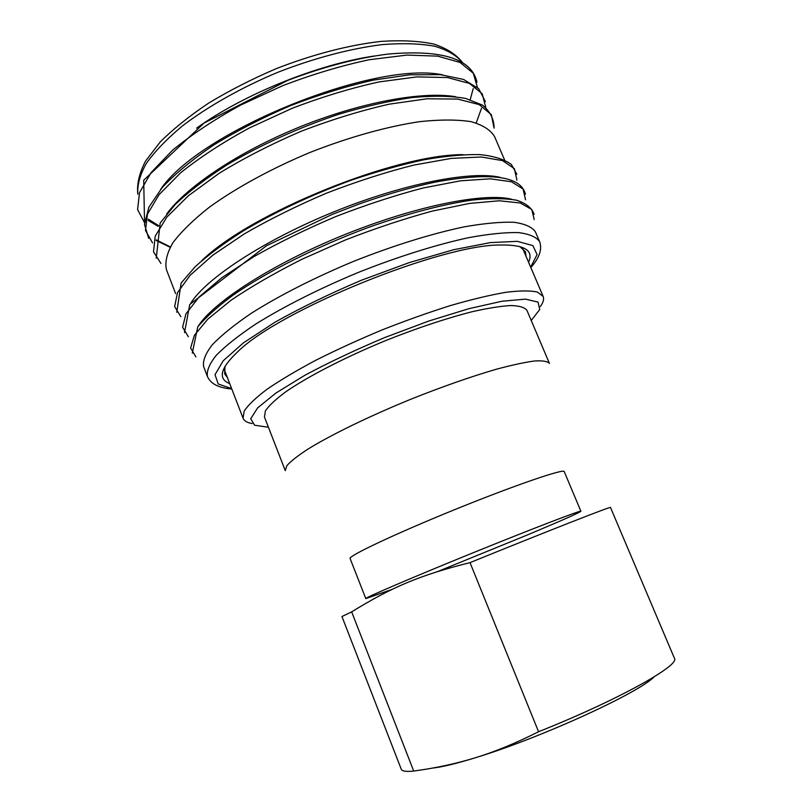<?xml version="1.0" encoding="UTF-8"?>
<svg xmlns="http://www.w3.org/2000/svg" width="812" height="812" viewBox="0 0 812 812"><rect width="100%" height="100%" fill="white"/><g stroke="black" fill="none" stroke-linecap="round" stroke-linejoin="round"><path stroke-width="1.22" d="M432.471 768.091C442.053 767.076 456.638 763.544 476.228 757.484C540.538 737.935 638.567 693.042 653.975 676.964M538.559 731.734C516.29 742.96 495.513 751.547 476.228 757.484C456.872 763.513 436.034 768.04 413.704 771.055L351.657 611.862C391.597 587.309 419.307 575.282 470.016 562.635L538.559 731.734C618.084 700.086 680.7 665.008 674.417 658.268L610.492 507.48C612.999 505.5 547.765 530.997 470.016 562.635M392.287 589.319L365.806 598.596C364.253 598.089 412.506 577.373 472.564 552.992C532.621 528.602 581.656 509.814 580.895 511.255C578.966 512.93 560.93 520.908 526.795 535.189L437.617 571.567M413.704 771.055C406.152 771.847 402.001 771.227 401.24 769.197L341.943 616.521L351.657 611.862M365.806 598.596L350.104 558.534C347.851 556.21 395.16 533.809 454.923 509.55C514.676 485.272 564.218 468.362 564.218 471.589L580.895 511.255M285.286 470.676L286.798 465.743C290.716 461.277 297.821 455.705 308.093 449.006C331.113 434.826 368.952 416.373 410.222 399.474C441.921 386.816 470.584 376.748 496.213 369.277C511.722 365.106 524.44 362.345 534.377 361.005C542.517 360.477 547.542 361.289 549.43 363.421L526.937 310.357C524.704 307.413 519.386 305.809 510.961 305.535C500.76 306.104 487.839 308.164 472.188 311.717C446.387 318.294 417.723 327.845 386.218 340.36C345.242 357.189 308.022 376.392 285.692 391.861C275.765 399.24 269.016 405.553 265.443 410.811L264.428 416.952L285.286 470.676M268.417 427.234L254.633 425.255L250.705 418.779L257.658 407.868L275.948 393.028L304.886 375.266C328.911 362.416 355.626 349.799 385.03 337.427L428.645 321.085L468.869 308.682L501.989 301.242L525.455 299.131L538.041 302.105L539.736 309.484L531.241 320.517M540.345 306.54C543.289 302.46 544.213 299.08 543.137 296.4L537.402 292.056C530.317 290.493 519.781 290.574 505.795 292.31C489.951 295.06 471.528 299.466 450.528 305.545C428.462 312.508 405.614 320.649 382.005 329.966C358.569 339.751 336.523 349.84 315.848 360.234C296.553 370.516 280.272 380.199 266.996 389.283C255.76 397.778 248.147 405.066 244.158 411.136L243.082 418.251C244.179 420.92 247.193 422.687 252.146 423.57M504.587 159.954L494.559 136.568C490.539 129.94 482.734 124.977 471.133 121.678C457.369 119.506 440.266 119.496 419.845 121.638C387.243 126.459 348.734 137.187 309.93 152.473C271.441 168.571 236.363 187.724 209.628 206.999C193.489 219.697 181.249 231.623 172.885 242.778C166.876 253.232 164.734 262.235 166.48 269.787L175.595 293.548M528.571 262.246C533.92 250.39 524.552 244.635 500.486 245.001C441.606 244.361 279.582 310.154 237.825 351.657C220.316 368.181 217.606 378.828 229.705 383.599M207.446 376.585C206.471 370.993 209.415 363.898 216.276 355.301C225.482 345.922 238.576 335.559 255.526 324.201C283.449 306.743 319.512 288.524 358.589 272.314C397.91 256.693 436.46 244.615 468.646 237.662C488.722 233.978 505.328 232.293 518.472 232.587C529.383 233.978 536.438 237.013 539.635 241.702L535.453 231.938C532.175 227.066 525.049 223.848 514.067 222.285C500.872 221.808 484.216 223.33 464.109 226.873C431.882 233.623 393.333 245.579 354.062 261.17C315.036 277.369 279.064 295.68 251.263 313.3C234.384 324.78 221.371 335.295 212.236 344.846C205.466 353.616 202.594 360.893 203.65 366.669L207.446 376.585C210.765 383.893 218.875 388.024 231.785 388.978M227.36 377.499L224.66 373.896L225.025 366.263M519.832 246.554L525.415 251.761L526.003 256.237M511.763 199.285C484.764 192.251 415.308 205.913 343.486 235.115C271.634 264.255 212.318 302.876 197.864 326.749M525.547 199.813L523.06 189.003L511.377 181.736L490.306 178.823L460.394 180.832L423.032 188.019C395.109 195.327 366.07 204.817 335.924 216.51C306.175 229.136 278.729 242.575 253.618 256.815L221.828 277.704L198.981 297.121L185.907 313.899L182.599 327.246L188.354 336.736M500.162 177.351C471.457 170.53 403.483 183.563 334.016 211.8C264.529 239.987 206.705 278.029 190.891 302.927M516.939 180.203L514.372 168.642L502.577 160.634L481.364 157L451.289 158.391L413.775 165.09C385.741 172.154 356.641 181.523 326.454 193.185C296.684 205.862 269.3 219.443 244.28 233.917L212.714 255.262L190.181 275.238L177.503 292.635L174.631 306.601L180.843 316.68M463.002 154.635C395.089 154.361 250.167 213.211 201.68 260.753M455.491 96.699C422.067 91.117 360.396 102.312 299.587 127.007C238.769 151.702 186.75 186.669 166.693 213.972M485.789 107.56L482.196 93.756L469.458 83.423L447.453 77.546L416.8 76.896L378.991 81.941C350.916 88.122 321.917 96.932 292.015 108.361L249.243 128.012C222.529 142.577 199.661 157.508 180.619 172.804L159.091 194.626L147.419 214.185L145.49 230.476L152.544 242.879M442.794 74.887C374.87 60.159 199.011 131.574 160.583 189.48M170.317 246.939L156.219 239.885M477.436 87.493L473.294 73.263L460.11 62.483L437.8 56.15L407.015 55.074L369.247 59.733C341.284 65.681 312.458 74.318 282.789 85.636L240.382 105.215C213.921 119.8 191.267 134.843 172.418 150.332L151.093 172.57L139.522 192.657L137.583 209.577L144.536 222.671M476.208 122.967L481.475 108.372M156.188 240.453L170.144 247.254M374.2 56.018C317.309 64.432 243.265 94.496 196.605 128.134M158.594 225.624L148.281 219.149M137.857 194.088C137.126 185.065 139.969 174.824 146.363 163.364C154.889 151.367 166.927 138.872 182.467 125.89C208.034 106.402 241.113 87.706 277.43 72.461C314.102 58.068 350.855 48.416 382.777 44.548C402.965 43.026 420.301 43.584 434.785 46.254C447.351 50.009 456.527 55.368 462.302 62.351M470.209 99.643L473.234 88.528M148.271 220.488L158.188 226.345M231.633 388.583L218.255 384.025L215.018 374.687L223.229 360.751L243.417 342.867L274.882 322.262C300.907 307.677 329.865 293.619 361.756 280.11L409.248 262.601L453.421 249.771L490.346 242.605L517.285 241.347L532.895 245.61L537.077 254.572L530.662 267.158M156.239 258.267L160.187 222.965L175.118 204.583C188.82 191.561 206.035 178.376 226.751 165.029C260.814 144.82 298.095 127.931 338.584 114.34C364.649 106.534 389.049 100.942 411.775 97.592C432.948 95.593 450.883 95.877 465.58 98.414L482.409 105.073C490.133 111.356 494.021 119.059 494.092 128.164L491.321 114.644L479.222 104.616L457.623 99.074L427.102 98.78L389.161 104.18C360.863 110.605 331.58 119.608 301.293 131.219C271.492 144.008 244.219 157.964 219.463 173.088L188.496 195.672L166.815 217.159L155.204 236.19L153.509 251.811L160.949 263.443M534.194 219.555L531.789 209.486L520.218 202.98L499.299 200.777L469.549 203.416L432.349 211.079C404.518 218.621 375.55 228.243 345.455 239.956L302.054 259.221C274.72 273.005 251.03 286.687 231.004 300.267L207.842 319.126L194.372 335.285L190.617 348.023L195.915 356.915M543.137 296.4L522.583 248.218M243.082 418.251L224.213 369.369M539.635 241.702C542.355 249.243 539.412 257.861 530.835 267.544M137.827 194.22C136.69 184.202 139.268 173.139 145.581 161.03L160.137 142.09C173.22 128.986 189.399 115.984 208.704 103.083C229.471 90.528 251.893 79.089 275.938 68.787C312.478 54.465 349.16 44.964 381.143 41.392C401.412 40.072 418.941 40.955 433.709 44.031C446.681 48.314 456.242 54.445 462.414 62.422M476.989 82.225C471.853 58.799 442.276 49.41 388.258 54.049C357.097 57.987 323.623 66.757 287.834 80.347L204.066 123.069L143.704 180.244L144.536 222.64M485.403 101.632L478.694 88.711L463.581 79.444L440.368 74.643L409.796 74.795L373.236 80.144C346.491 86.245 319.025 94.699 290.848 105.499C263.118 117.395 237.54 130.488 214.114 144.759C192.677 159.274 175.362 173.565 162.156 187.613L148.86 207.243L144.485 224.416L148.687 238.373M516.818 174.215L511.357 164.46C504.343 159.325 493.818 156.036 479.79 154.595C463.845 154.31 445.047 156.077 423.387 159.893C400.417 164.897 376.179 171.738 350.652 180.426C311.351 194.971 275.654 211.739 243.559 230.73C224.061 243.143 207.902 255.171 195.083 266.823L181.127 283.043L176.762 312.295M525.455 194.21C520.868 176.011 490.834 171.961 435.344 182.081C411.623 187.115 386.207 194.423 359.087 204.015L332.311 214.358L266.549 245.721L189.754 304.459L184.507 332.656M534.144 214.327C531.911 208.004 526.054 203.304 516.574 200.219C505.084 198.23 490.296 198.179 472.208 200.067C442.987 204.309 406.934 213.749 368.536 227.39C317.076 246.483 267.097 271.604 233.288 295.01C217.758 306.489 205.903 317.137 197.712 326.952L192.302 353.129"/></g></svg>
